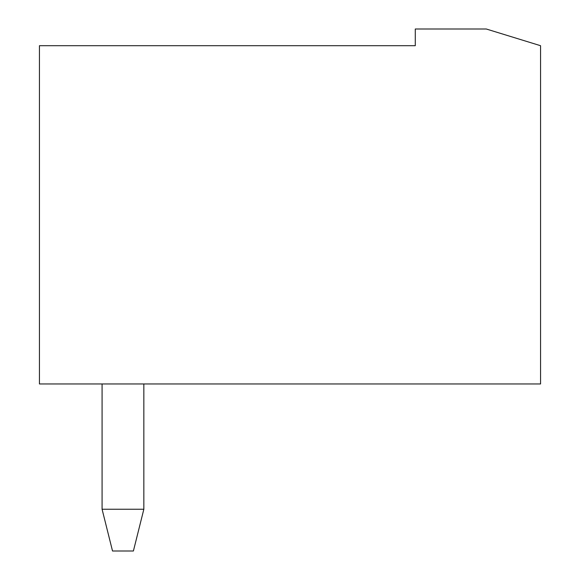 <?xml version="1.0" encoding="UTF-8"?>
<svg xmlns="http://www.w3.org/2000/svg" width="580" height="580" viewBox="0 0 580 580"><rect width="100%" height="100%" fill="white"/><g stroke="black" fill="none" stroke-linecap="round" stroke-linejoin="round"><path stroke-width="0.87" d="M102.08 383.96L102.08 509.24L112.52 551L133.4 551L143.84 509.24L143.84 383.96M102.08 509.24L143.84 509.24M540.56 45.704L540.56 383.96L39.44 383.96L39.44 45.704L415.28 45.704L415.28 29L486.272 29L540.56 45.704"/></g></svg>

